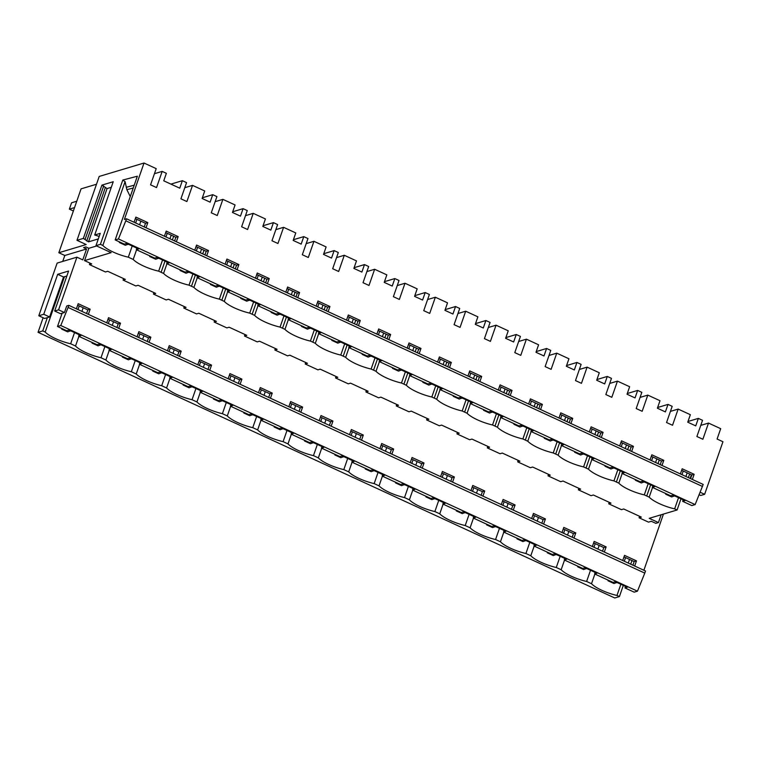 <?xml version="1.0" encoding="UTF-8"?>
<svg xmlns="http://www.w3.org/2000/svg" width="761" height="761" viewBox="0 0 761 761"><rect width="100%" height="100%" fill="white"/><g stroke="black" fill="none" stroke-linecap="round" stroke-linejoin="round"><path stroke-width="1.14" d="M78.659 336.248L97.047 344.714L99.358 344.02L111.325 349.537L109.004 350.231L127.391 358.697L129.712 358.003L141.67 363.52L139.358 364.215L157.746 372.681L160.057 371.986L172.024 377.504L169.713 378.188L188.1 386.664L190.412 385.97L202.378 391.477L200.057 392.172L218.445 400.647L220.766 399.953L232.723 405.461L230.412 406.155L248.799 414.631L251.111 413.936L263.078 419.444L260.766 420.139L279.154 428.605L281.465 427.92L293.432 433.428L291.121 434.122L309.508 442.588L311.82 441.894L323.786 447.411L321.465 448.105L339.853 456.571L342.174 455.877L354.131 461.394L351.82 462.089L370.207 470.555L372.519 469.86L384.486 475.378L382.174 476.063L400.562 484.538L402.873 483.844L414.84 489.352L412.519 490.046L430.907 498.522L433.228 497.827L445.185 503.335L442.873 504.029L461.261 512.505L463.573 511.811L475.539 517.318L473.228 518.013L491.616 526.479L493.927 525.794L505.894 531.302L503.582 531.996L521.97 540.462L524.281 539.768L536.248 545.285L533.927 545.979L552.315 554.446L554.636 553.751L566.593 559.268L564.282 559.953L582.669 568.429L584.981 567.735L596.947 573.242L594.636 573.937L613.024 582.412L615.335 581.718L627.302 587.226L624.981 587.92L634.179 592.153L637.461 591.173L60.775 325.518L57.494 326.498L66.692 330.731L69.004 330.046L80.97 335.553L78.659 336.248L79.182 334.726M86.564 313.522L87.829 309.898L77.651 305.209M62.117 313.228L64.438 312.533L58.578 309.841L54.668 311.011L60.519 313.703L62.117 313.228L57.494 326.498M624.981 587.92L625.513 586.408M632.895 565.204L634.16 561.57L623.982 556.881M594.636 573.937L595.159 572.424M602.541 551.221L603.806 547.587L593.637 542.897M564.282 559.953L564.805 558.441M572.196 537.237L573.461 533.604L563.283 528.914M533.927 545.979L534.46 544.457M541.842 523.254L543.107 519.62L532.928 514.94M503.582 531.996L504.105 530.474M511.487 509.271L512.752 505.646L502.574 500.957M473.228 518.013L473.751 516.5M481.142 495.287L482.407 491.663L472.229 486.973M442.873 504.029L443.406 502.517M450.788 481.313L452.053 477.68L441.875 472.99M412.519 490.046L413.052 488.533M420.433 467.33L421.699 463.696L411.52 459.007M382.174 476.063L382.697 474.55M390.079 453.347L391.344 449.713L381.175 445.023M351.82 462.089L352.343 460.567M359.734 439.363L360.999 435.73L350.821 431.04M321.465 448.105L321.998 446.583M329.38 425.38L330.645 421.746L320.467 417.066M291.121 434.122L291.644 432.6M299.025 411.397L300.291 407.772L290.112 403.083M260.766 420.139L261.289 418.626M268.681 397.413L269.946 393.789L259.767 389.099M230.412 406.155L230.944 404.643M238.326 383.439L239.591 379.806L229.413 375.116M200.057 392.172L200.59 390.659M207.972 369.456L209.237 365.822L199.059 361.133M169.713 378.188L170.236 376.676M177.617 355.473L178.883 351.839L168.714 347.149M139.358 364.215L139.881 362.693M147.273 341.489L148.538 337.855L138.359 333.166M109.004 350.231L109.536 348.709M116.918 327.506L118.183 323.872L108.005 319.192M83.187 307.758L81.922 311.382M74.54 332.586L70.64 343.772A21.708 5.746 -160.8 0 1 69.869 343.591A21.708 5.746 -160.8 0 1 55.524 338.626A21.708 5.746 -160.8 0 1 45.194 332.062L64.466 276.719M45.203 332.053L42.74 330.921L38.05 332.319L614.736 597.975L619.416 596.576L616.971 595.454A21.708 5.746 -160.8 0 1 591.506 583.716A504.904 133.622 -160.8 0 0 586.617 581.471A21.708 5.746 -160.8 0 1 585.846 581.29A21.708 5.746 -160.8 0 1 571.501 576.315A21.708 5.746 -160.8 0 1 561.161 569.742A504.904 133.622 -160.8 0 0 556.272 567.487A21.708 5.746 -160.8 0 1 555.492 567.306A21.708 5.746 -160.8 0 1 541.147 562.331A21.708 5.746 -160.8 0 1 530.807 555.758A504.904 133.622 -160.8 0 0 525.918 553.504A21.708 5.746 -160.8 0 1 525.138 553.323A21.708 5.746 -160.8 0 1 510.793 548.358A21.708 5.746 -160.8 0 1 500.453 541.775A504.904 133.622 -160.8 0 0 495.563 539.52A21.708 5.746 -160.8 0 1 494.793 539.34A21.708 5.746 -160.8 0 1 480.448 534.374A21.708 5.746 -160.8 0 1 470.098 527.792A504.904 133.622 -160.8 0 0 465.209 525.537A21.708 5.746 -160.8 0 1 464.438 525.356A21.708 5.746 -160.8 0 1 450.093 520.391A21.708 5.746 -160.8 0 1 439.753 513.808A504.904 133.622 -160.8 0 0 434.864 511.554A21.708 5.746 -160.8 0 1 434.084 511.373A21.708 5.746 -160.8 0 1 419.739 506.407A21.708 5.746 -160.8 0 1 409.399 499.825A504.904 133.622 -160.8 0 0 404.51 497.58A21.708 5.746 -160.8 0 1 403.739 497.399A21.708 5.746 -160.8 0 1 389.385 492.424A21.708 5.746 -160.8 0 1 379.045 485.851A504.904 133.622 -160.8 0 0 374.155 483.596A21.708 5.746 -160.8 0 1 373.385 483.416A21.708 5.746 -160.8 0 1 359.04 478.441A21.708 5.746 -160.8 0 1 348.7 471.868A504.904 133.622 -160.8 0 0 343.81 469.613A21.708 5.746 -160.8 0 1 343.03 469.432A21.708 5.746 -160.8 0 1 328.685 464.467A21.708 5.746 -160.8 0 1 318.345 457.884A504.904 133.622 -160.8 0 0 313.456 455.63A21.708 5.746 -160.8 0 1 312.676 455.449A21.708 5.746 -160.8 0 1 298.331 450.483A21.708 5.746 -160.8 0 1 287.991 443.901A504.904 133.622 -160.8 0 0 283.102 441.646A21.708 5.746 -160.8 0 1 282.331 441.466A21.708 5.746 -160.8 0 1 267.986 436.5A21.708 5.746 -160.8 0 1 257.637 429.917A504.904 133.622 -160.8 0 0 252.747 427.663A21.708 5.746 -160.8 0 1 251.977 427.482A21.708 5.746 -160.8 0 1 237.632 422.517A21.708 5.746 -160.8 0 1 227.292 415.934A504.904 133.622 -160.8 0 0 222.402 413.68A21.708 5.746 -160.8 0 1 221.622 413.499A21.708 5.746 -160.8 0 1 207.277 408.533A21.708 5.746 -160.8 0 1 196.937 401.951A504.904 133.622 -160.8 0 0 192.048 399.706A21.708 5.746 -160.8 0 1 191.277 399.525A21.708 5.746 -160.8 0 1 176.923 394.55A21.708 5.746 -160.8 0 1 166.583 387.977A504.904 133.622 -160.8 0 0 161.693 385.722A21.708 5.746 -160.8 0 1 160.923 385.542A21.708 5.746 -160.8 0 1 146.578 380.567A21.708 5.746 -160.8 0 1 136.238 373.993A504.904 133.622 -160.8 0 0 131.349 371.739A21.708 5.746 -160.8 0 1 130.569 371.558A21.708 5.746 -160.8 0 1 116.224 366.593A21.708 5.746 -160.8 0 1 105.884 360.01A504.904 133.622 -160.8 0 0 100.994 357.756A21.708 5.746 -160.8 0 1 100.214 357.575A21.708 5.746 -160.8 0 1 85.869 352.609A21.708 5.746 -160.8 0 1 75.529 346.027A504.904 133.622 -160.8 0 0 70.64 343.772M38.05 332.319L43.12 317.746M62.744 261.413L64.809 255.487L58.835 252.738L81.075 188.852L96.504 184.238M88.352 314.35L90.15 309.204L87.829 309.898M90.15 309.204L78.183 303.687L76.385 308.833M64.438 312.533L66.711 305.998L68.842 305.361L68.1 307.454L644.786 573.109L637.461 591.173M60.775 325.518L68.1 307.454M66.854 276.005L63.534 276.994L49.617 316.976L43.758 314.274L57.674 274.302L68.585 271.04L54.668 311.011M43.758 314.274L38.801 315.758L44.652 318.459L49.617 316.976M58.835 252.738L86.174 244.547L76.975 240.314L99.215 176.428L144.019 163.025L156.205 168.638L150.564 184.828L156.538 187.577L162.179 171.387L154.445 173.708M58.578 309.841L76.918 257.17L82.778 259.872L86.564 248.971L83.577 247.601L85.85 246.916L88.837 248.295L96.628 245.965M99.196 236.424L94.687 235.006L100.262 233.342L95.972 245.66L100.404 244.329L122.797 180.053L137.351 176.21L115.168 239.915L124.357 244.148L126.678 243.453L138.645 248.971L136.324 249.665L136.856 248.143M98.321 238.916L88.504 241.855L107.063 188.576L111.296 187.311M76.975 240.314L83.349 238.402L88.504 241.855M86.564 248.971L64.809 255.487M42.74 330.921L47.363 317.651M643.882 570.255L663.25 514.626L662.593 514.331M661.147 514.759L658.427 522.569L655.82 523.349L651.34 521.285L648.505 522.132L639.069 517.784L639.582 516.3M639.069 517.784L641.333 517.109L623.706 508.985L621.442 509.661L608.714 503.801L609.228 502.317M608.714 503.801L610.978 503.126L593.352 495.002L591.088 495.687L578.36 489.818L578.883 488.334M578.36 489.818L580.624 489.142L563.007 481.019L560.733 481.703L548.006 475.834L548.529 474.35M548.006 475.834L550.279 475.159L532.652 467.035L530.379 467.72L517.661 461.86L518.174 460.367M517.661 461.86L519.925 461.176L502.298 453.061L500.034 453.737L487.306 447.877L487.82 446.393M487.306 447.877L489.57 447.192L471.944 439.078L469.68 439.753L456.952 433.894L457.475 432.41M456.952 433.894L459.225 433.209L441.599 425.095L439.325 425.77L426.607 419.91L427.121 418.426M426.607 419.91L428.871 419.235L411.244 411.111L408.98 411.787L396.253 405.927L396.766 404.443M396.253 405.927L398.517 405.252L380.89 397.128L378.626 397.813L365.898 391.944L366.421 390.46M365.898 391.944L368.162 391.268L350.545 383.144L348.272 383.829L335.544 377.96L336.067 376.476M335.544 377.96L337.817 377.285L320.191 369.161L317.917 369.846L305.199 363.986L305.713 362.493M305.199 363.986L307.463 363.301L289.836 355.187L287.572 355.863L274.845 350.003L275.358 348.519M274.845 350.003L277.109 349.318L259.482 341.204L257.218 341.879L244.49 336.02L245.013 334.536M244.49 336.02L246.764 335.335L229.137 327.22L226.864 327.896L214.145 322.036L214.659 320.552M214.145 322.036L216.409 321.361L198.783 313.237L196.519 313.913L183.791 308.053L184.305 306.569M183.791 308.053L186.055 307.377L168.428 299.254L166.164 299.939L153.437 294.069L153.96 292.585M153.437 294.069L155.701 293.394L138.083 285.27L135.81 285.955L123.082 280.086L123.605 278.602M106.74 322.816L108.538 317.67L120.495 323.187L118.183 323.872M118.706 328.333L120.495 323.187M137.094 336.8L138.882 331.653L150.849 337.161L148.538 337.855M149.061 342.317L150.849 337.161M167.449 350.783L169.237 345.637L181.204 351.144L178.883 351.839M179.406 356.291L181.204 351.144M197.793 364.766L199.591 359.62L211.548 365.128L209.237 365.822M209.76 370.274L211.548 365.128M228.148 378.75L229.936 373.603L241.903 379.111L239.591 379.806M240.115 384.257L241.903 379.111M258.502 392.733L260.291 387.577L272.257 393.095L269.946 393.789M270.459 398.241L272.257 393.095M288.847 406.707L290.645 401.561L302.612 407.078L300.291 407.772M300.814 412.224L302.612 407.078M319.201 420.69L320.999 415.544L332.957 421.061L330.645 421.746M331.168 426.208L332.957 421.061M349.556 434.674L351.344 429.527L363.311 435.035L360.999 435.73M361.523 440.191L363.311 435.035M379.91 448.657L381.699 443.511L393.665 449.019L391.344 449.713M391.867 454.165L393.665 449.019M410.255 462.64L412.053 457.494L424.01 463.002L421.699 463.696M422.222 468.148L424.01 463.002M440.609 476.624L442.398 471.478L454.365 476.985L452.053 477.68M452.576 482.132L454.365 476.985M470.964 490.607L472.752 485.451L484.719 490.969L482.407 491.663M482.921 496.115L484.719 490.969M501.309 504.581L503.107 499.435L515.073 504.952L512.752 505.646M513.275 510.098L515.073 504.952M531.663 518.564L533.461 513.418L545.418 518.935L543.107 519.62M543.63 524.082L545.418 518.935M562.018 532.548L563.806 527.402L575.773 532.909L573.461 533.604M573.984 538.056L575.773 532.909M592.372 546.531L594.16 541.385L606.127 546.893L603.806 547.587M604.329 552.039L606.127 546.893M622.717 560.515L624.515 555.368L636.472 560.876L634.16 561.57M634.684 566.022L636.472 560.876M89.969 263.106L89.446 264.59L105.456 271.972L107.729 271.296L125.356 279.411L123.082 280.086M644.786 573.109L645.518 571.016L68.842 305.361M63.534 276.994L57.674 274.302M89.446 264.59L91.72 263.915L84.547 260.614L111.154 252.652L95.972 245.66M88.837 248.295L84.547 260.614M94.687 235.006L113.237 181.727L101.907 185.123L107.063 188.576M86.716 241.028L105.265 187.748M85.146 239.23L103.696 185.95M83.349 238.402L101.907 185.123M38.801 315.758L57.142 263.087L76.918 257.17M170.93 184.114L182.374 180.69L179.767 188.186L163.758 180.814L166.364 173.318L162.179 171.387M658.427 522.569L649.228 518.327L677.09 509.994L674.646 508.862A21.708 5.746 19.2 0 1 672.924 508.453A21.708 5.746 19.2 0 1 656.648 502.308A21.708 5.746 19.2 0 1 649.904 497.846A21.708 5.746 19.2 0 1 649.181 497.133A503.44 133.232 19.2 0 0 646.736 496.01L644.291 494.878A21.708 5.746 19.2 0 1 642.569 494.469A21.708 5.746 19.2 0 1 626.293 488.324A21.708 5.746 19.2 0 1 619.549 483.863A21.708 5.746 19.2 0 1 618.826 483.149A503.44 133.232 19.2 0 0 616.391 482.027L613.937 480.895A21.708 5.746 19.2 0 1 612.225 480.486A21.708 5.746 19.2 0 1 595.949 474.341A21.708 5.746 19.2 0 1 589.195 469.879A21.708 5.746 19.2 0 1 588.481 469.166A503.44 133.232 19.2 0 0 586.037 468.044L583.582 466.921A21.708 5.746 19.2 0 1 581.87 466.503A21.708 5.746 19.2 0 1 565.594 460.357A21.708 5.746 19.2 0 1 558.85 455.896A21.708 5.746 19.2 0 1 558.127 455.192A503.44 133.232 19.2 0 0 555.682 454.06L553.237 452.938A21.708 5.746 19.2 0 1 551.516 452.519A21.708 5.746 19.2 0 1 535.24 446.374A21.708 5.746 19.2 0 1 528.495 441.913A21.708 5.746 19.2 0 1 527.773 441.209A503.44 133.232 19.2 0 0 525.328 440.077L522.883 438.954A21.708 5.746 19.2 0 1 521.171 438.545A21.708 5.746 19.2 0 1 504.895 432.391A21.708 5.746 19.2 0 1 498.141 427.939A21.708 5.746 19.2 0 1 497.418 427.225A503.44 133.232 19.2 0 0 494.983 426.093L492.529 424.971A21.708 5.746 19.2 0 1 490.816 424.562A21.708 5.746 19.2 0 1 474.541 418.407A21.708 5.746 19.2 0 1 467.796 413.955A21.708 5.746 19.2 0 1 467.073 413.242A503.44 133.232 19.2 0 0 464.629 412.12L462.184 410.988A21.708 5.746 19.2 0 1 460.462 410.579A21.708 5.746 19.2 0 1 444.186 404.433A21.708 5.746 19.2 0 1 437.442 399.972A21.708 5.746 19.2 0 1 436.719 399.259A503.44 133.232 19.2 0 0 434.274 398.136L431.829 397.004A21.708 5.746 19.2 0 1 430.108 396.595A21.708 5.746 19.2 0 1 413.832 390.45A21.708 5.746 19.2 0 1 407.087 385.989A21.708 5.746 19.2 0 1 406.364 385.275A503.44 133.232 19.2 0 0 403.929 384.153L401.475 383.03A21.708 5.746 19.2 0 1 399.763 382.612A21.708 5.746 19.2 0 1 383.487 376.467A21.708 5.746 19.2 0 1 376.733 372.005A21.708 5.746 19.2 0 1 376.02 371.301A503.44 133.232 19.2 0 0 373.575 370.169L371.121 369.047A21.708 5.746 19.2 0 1 369.408 368.628A21.708 5.746 19.2 0 1 353.133 362.483A21.708 5.746 19.2 0 1 346.388 358.022A21.708 5.746 19.2 0 1 345.665 357.318A503.44 133.232 19.2 0 0 343.221 356.186L340.776 355.064A21.708 5.746 19.2 0 1 339.054 354.645A21.708 5.746 19.2 0 1 322.778 348.5A21.708 5.746 19.2 0 1 316.034 344.048A21.708 5.746 19.2 0 1 315.311 343.335A503.44 133.232 19.2 0 0 312.866 342.203L310.421 341.08A21.708 5.746 19.2 0 1 308.709 340.671A21.708 5.746 19.2 0 1 292.433 334.517A21.708 5.746 19.2 0 1 285.679 330.065A21.708 5.746 19.2 0 1 284.956 329.351A503.44 133.232 19.2 0 0 282.521 328.219L280.067 327.097A21.708 5.746 19.2 0 1 278.355 326.688A21.708 5.746 19.2 0 1 262.079 320.543A21.708 5.746 19.2 0 1 255.335 316.081A21.708 5.746 19.2 0 1 254.612 315.368A503.44 133.232 19.2 0 0 252.167 314.245L249.722 313.113A21.708 5.746 19.2 0 1 248 312.704A21.708 5.746 19.2 0 1 231.725 306.559A21.708 5.746 19.2 0 1 224.98 302.098A21.708 5.746 19.2 0 1 224.257 301.385A503.44 133.232 19.2 0 0 221.812 300.262L219.368 299.13A21.708 5.746 19.2 0 1 217.646 298.721A21.708 5.746 19.2 0 1 201.37 292.576A21.708 5.746 19.2 0 1 194.626 288.115A21.708 5.746 19.2 0 1 193.903 287.401A503.44 133.232 19.2 0 0 191.468 286.279L189.013 285.156A21.708 5.746 19.2 0 1 187.301 284.738A21.708 5.746 19.2 0 1 171.025 278.593A21.708 5.746 19.2 0 1 164.271 274.131A21.708 5.746 19.2 0 1 163.558 273.427A503.44 133.232 19.2 0 0 161.113 272.295L158.659 271.173A21.708 5.746 19.2 0 1 156.947 270.754A21.708 5.746 19.2 0 1 140.671 264.609A21.708 5.746 19.2 0 1 133.926 260.148A21.708 5.746 19.2 0 1 133.204 259.444A503.44 133.232 19.2 0 0 130.759 258.312A503.44 133.232 19.2 0 0 128.314 257.189A21.708 5.746 19.2 0 1 102.849 245.461L100.404 244.329M176.371 241.751L178.169 236.595L166.202 231.087L164.414 236.233M165.679 232.6L175.858 237.289L178.169 236.595M136.324 249.665L154.711 258.131L157.032 257.437L168.99 262.954L166.678 263.639L185.066 272.115L187.377 271.42L199.344 276.928L197.032 277.622L215.42 286.098L217.732 285.404L229.698 290.911L227.377 291.606L245.765 300.081L248.086 299.387L260.043 304.895L257.732 305.589L276.119 314.055L278.431 313.37L290.398 318.878L288.086 319.572L306.474 328.039L308.785 327.344L320.752 332.861L318.431 333.556L336.819 342.022L339.14 341.328L351.106 346.845L348.785 347.539L367.173 356.005L369.494 355.311L381.451 360.828L379.14 361.513L397.527 369.989L399.839 369.294L411.806 374.802L409.494 375.496L427.882 383.972L430.193 383.278L442.16 388.785L439.839 389.48L458.227 397.955L460.548 397.261L472.505 402.769L470.193 403.463L488.581 411.929L490.893 411.244L502.859 416.752L500.548 417.447L518.935 425.913L521.247 425.218L533.214 430.736L530.893 431.43L549.28 439.896L551.601 439.202L563.568 444.719L561.247 445.404L579.635 453.879L581.956 453.185L593.913 458.693L591.601 459.387L609.989 467.863L612.301 467.168L624.267 472.676L621.956 473.371L640.343 481.846L642.655 481.152L654.622 486.66L652.301 487.354L670.688 495.82L673.009 495.135L684.967 500.643L682.655 501.337L691.854 505.57L695.126 504.591L118.45 238.935L115.168 239.915M144.019 163.025L124.385 219.406L126.507 218.778L703.193 484.434L695.126 504.591M146.026 227.767L147.815 222.612L145.503 223.306L144.238 226.94M135.325 218.616L145.503 223.306M147.815 222.612L135.858 217.104L134.06 222.25M182.374 180.69L186.559 182.621L180.918 198.811L186.892 201.56L192.533 185.37L184.79 187.691M102.849 245.461L125.089 181.613L122.797 180.053M125.089 181.613L126.859 189.689L130.264 196.566M140.852 221.166L139.586 224.799M132.205 246.003L128.314 257.189M136.571 249.77L133.204 259.444M171.206 235.149L169.941 238.783M162.559 259.986L158.659 271.173M682.655 501.337L683.188 499.815M690.569 478.612L691.835 474.988L681.656 470.298M652.301 487.354L652.833 485.841M660.215 464.638L661.48 461.004L651.302 456.315M621.956 473.371L622.479 471.858M629.861 450.655L631.126 447.021L620.947 442.331M591.601 459.387L592.125 457.875M599.516 436.671L600.781 433.038L590.603 428.348M561.247 445.404L561.78 443.891M569.161 422.688L570.427 419.054L560.248 414.365M530.893 431.43L531.425 429.908M538.807 408.705L540.072 405.071L529.894 400.381M500.548 417.447L501.071 415.925M508.453 394.721L509.718 391.097L499.549 386.407M470.193 403.463L470.726 401.951M478.108 380.747L479.373 377.114L469.195 372.424M439.839 389.48L440.372 387.967M447.753 366.764L449.019 363.13L438.84 358.441M409.494 375.496L410.017 373.984M417.399 352.781L418.664 349.147L408.486 344.457M379.14 361.513L379.663 360.001M387.054 338.797L388.319 335.163L378.141 330.474M348.785 347.539L349.318 346.017M356.7 324.814L357.965 321.18L347.787 316.49M318.431 333.556L318.964 332.034M326.345 310.83L327.611 307.197L317.432 302.517M288.086 319.572L288.609 318.05M295.991 296.847L297.256 293.223L287.087 288.533M257.732 305.589L258.264 304.077M265.646 282.873L266.911 279.239L256.733 274.55M227.377 291.606L227.91 290.093M235.292 268.89L236.557 265.256L226.378 260.566M197.032 277.622L197.556 276.11M204.937 254.906L206.202 251.273L196.024 246.583M166.678 263.639L167.201 262.126M174.592 240.923L175.858 237.289M126.507 218.778L125.803 220.804L702.479 486.46M125.803 220.804L118.45 238.935M692.358 479.44L694.146 474.293L682.179 468.776L680.391 473.932M192.533 185.37L204.719 190.982L202.112 198.478L210.122 202.169L212.728 194.673L216.914 196.604L211.273 212.795L217.246 215.544L222.887 199.353L235.073 204.966L232.466 212.462L240.466 216.153L243.082 208.657L247.258 210.578L241.627 226.778L247.601 229.527L253.232 213.337L265.427 218.949L262.811 226.445L270.821 230.126L273.427 222.64L277.613 224.562L271.972 240.761L277.946 243.51L283.587 227.32L295.772 232.933L293.166 240.428L301.175 244.11L303.782 236.623L307.967 238.545L302.326 254.735L308.3 257.494L313.941 241.304L326.127 246.916L323.52 254.402L331.52 258.093L334.136 250.607L338.312 252.528L332.681 268.719L338.655 271.477L344.295 255.277L356.481 260.899L353.875 268.386L361.875 272.077L364.481 264.581L368.666 266.512L363.026 282.702L368.999 285.451L374.64 269.261L386.835 274.873L384.219 282.369L392.229 286.06L394.835 278.564L399.021 280.495L393.38 296.685L399.354 299.434L404.995 283.244L417.18 288.857L414.574 296.352L422.583 300.043L425.19 292.547L429.375 294.478L423.734 310.669L429.708 313.418L435.349 297.228L447.535 302.84L444.928 310.336L452.928 314.027L455.544 306.531L459.72 308.452L454.089 324.652L460.063 327.401L465.694 311.211L477.889 316.823L475.273 324.319L483.283 328.001L485.889 320.514L490.074 322.436L484.434 338.635L490.407 341.385L496.048 325.194L508.234 330.807L505.627 338.303L513.637 341.984L516.243 334.498L520.429 336.419L514.788 352.609L520.762 355.368L526.403 339.168L538.588 344.79L535.982 352.276L543.982 355.967L546.598 348.471L550.774 350.402L545.142 366.593L551.116 369.351L556.757 353.152L568.943 358.773L566.336 366.26L574.336 369.951L576.943 362.455L581.128 364.386L575.487 380.576L581.461 383.325L587.102 367.135L599.297 372.747L596.681 380.243L604.691 383.934L607.297 376.438L611.483 378.369L605.842 394.559L611.815 397.309L617.456 381.118L629.642 386.731L627.035 394.227L635.045 397.917L637.651 390.422L641.837 392.353L636.196 408.543L642.17 411.292L647.811 395.102L659.996 400.714L657.39 408.21L665.39 411.901L668.006 404.405L672.182 406.326L666.55 422.526L672.524 425.275L678.156 409.085L690.351 414.697L687.735 422.193L695.744 425.875L698.351 418.388L702.536 420.31L696.895 436.5L702.869 439.259L708.51 423.068L720.696 428.681L717.09 439.03L722.95 441.732L704.638 494.308L700.139 492.234M194.759 250.217L196.557 245.071L208.524 250.578L206.202 251.273M206.726 255.725L208.524 250.578M225.113 264.2L226.911 259.054L238.868 264.562L236.557 265.256M237.08 269.708L238.868 264.562M255.468 278.184L257.256 273.028L269.223 278.545L266.911 279.239M267.434 283.691L269.223 278.545M285.822 292.167L287.61 287.011L299.577 292.528L297.256 293.223M297.779 297.675L299.577 292.528M316.167 306.141L317.965 300.995L329.932 306.512L327.611 307.197M328.134 311.658L329.932 306.512M346.521 320.124L348.319 314.978L360.276 320.486L357.965 321.18M358.488 325.641L360.276 320.486M376.876 334.108L378.664 328.961L390.631 334.469L388.319 335.163M388.842 339.625L390.631 334.469M407.221 348.091L409.018 342.945L420.985 348.452L418.664 349.147M419.187 353.599L420.985 348.452M437.575 362.074L439.373 356.928L451.33 362.436L449.019 363.13M449.542 367.582L451.33 362.436M467.929 376.058L469.718 370.902L481.684 376.419L479.373 377.114M479.896 381.565L481.684 376.419M498.284 390.041L500.072 384.885L512.039 390.403L509.718 391.097M510.241 395.549L512.039 390.403M528.629 404.015L530.427 398.869L542.393 404.386L540.072 405.071M540.595 409.532L542.393 404.386M558.983 417.998L560.781 412.852L572.738 418.36L570.427 419.054M570.95 423.516L572.738 418.36M589.337 431.982L591.126 426.835L603.092 432.343L600.781 433.038M601.304 437.489L603.092 432.343M619.682 445.965L621.48 440.819L633.447 446.327L631.126 447.021M631.649 451.473L633.447 446.327M650.037 459.948L651.835 454.802L663.792 460.31L661.48 461.004M662.003 465.456L663.792 460.31M708.51 423.068L700.767 425.38M599.164 545.447L597.899 549.081M590.517 570.284L586.617 581.471M594.874 574.051L591.506 583.716M629.518 559.43L628.253 563.064M620.862 584.267L616.971 595.454M631.963 560.553L630.698 564.186M623.316 585.39L619.416 596.576M677.09 509.994L680.981 498.807M694.146 474.293L691.835 474.988M699.121 494.736L700.729 495.478L704.638 494.308M688.372 477.604L689.637 473.97M687.183 472.847L685.918 476.472M678.536 497.675L674.646 508.862M691.378 474.769L690.113 478.403M113.532 321.732L112.276 325.366M104.885 346.569L100.994 357.756M78.897 336.362L75.529 346.027M166.925 263.753L163.558 273.427M201.56 249.132L200.295 252.766M192.914 273.97L189.013 285.156M212.728 194.673L202.359 197.774M222.887 199.353L215.144 201.675M143.886 335.715L142.621 339.349M135.239 360.552L131.349 371.739M109.251 350.345L105.884 360.01M197.27 277.736L193.903 287.401M231.915 263.116L230.65 266.75M223.258 287.953L219.368 299.13M243.082 208.657L232.704 211.758M253.232 213.337L245.499 215.648M174.24 349.699L172.975 353.332M165.594 374.536L161.693 385.722M139.605 364.319L136.238 373.993M227.625 291.72L224.257 301.385M262.26 277.099L260.994 280.733M253.613 301.936L249.722 313.113M273.427 222.64L263.059 225.741M283.587 227.32L275.843 229.632M204.595 363.682L203.33 367.316M195.938 388.519L192.048 399.706M169.95 378.303L166.583 387.977M257.979 305.703L254.612 315.368M292.614 291.083L291.349 294.707M283.967 315.91L280.067 327.097M303.782 236.623L293.413 239.725M313.941 241.304L306.198 243.615M234.94 377.665L233.675 381.299M226.293 402.502L222.402 413.68M200.305 392.286L196.937 401.951M288.324 319.687L284.956 329.351M322.968 305.056L321.703 308.69M314.312 329.894L310.421 341.08M334.136 250.607L323.758 253.708M344.295 255.277L336.552 257.599M265.294 391.649L264.029 395.273M256.647 416.486L252.747 427.663M230.659 406.269L227.292 415.934M318.678 333.66L315.311 343.335M353.313 319.04L352.048 322.674M344.666 343.877L340.776 355.064M364.481 264.581L354.112 267.691M374.64 269.261L366.907 271.582M295.649 405.632L294.383 409.256M287.002 430.46L283.102 441.646M261.004 420.253L257.637 429.917M349.033 347.644L345.665 357.318M383.668 333.023L382.403 336.657M375.021 357.86L371.121 369.047M394.835 278.564L384.467 281.675M404.995 283.244L397.252 285.565M325.993 419.606L324.738 423.24M317.347 444.443L313.456 455.63M291.358 434.236L287.991 443.901M379.387 361.627L376.02 371.301M414.022 347.006L412.757 350.64M405.375 371.844L401.475 383.03M425.19 292.547L414.821 295.649M435.349 297.228L427.606 299.539M356.348 433.589L355.083 437.223M347.701 458.426L343.81 469.613M321.713 448.21L318.345 457.884M409.732 375.611L406.364 385.275M444.376 360.99L443.111 364.624M435.72 385.827L431.829 397.004M455.544 306.531L445.166 309.632M465.694 311.211L457.96 313.522M386.702 447.573L385.437 451.206M378.055 472.41L374.155 483.596M352.067 462.193L348.7 471.868M440.086 389.594L436.719 399.259M474.721 374.973L473.456 378.598M466.074 399.801L462.184 410.988M485.889 320.514L475.52 323.615M496.048 325.194L488.305 327.506M417.057 461.556L415.791 465.19M408.4 486.393L404.51 497.58M382.412 476.177L379.045 485.851M470.441 403.577L467.073 413.242M505.076 388.947L503.811 392.581M496.429 413.784L492.529 424.971M516.243 334.498L505.875 337.599M526.403 339.168L518.66 341.489M447.401 475.539L446.136 479.164M438.755 500.377L434.864 511.554M412.766 490.16L409.399 499.825M500.786 417.561L497.418 427.225M535.43 402.93L534.165 406.564M526.774 427.768L522.883 438.954M546.598 348.471L536.22 351.582M556.757 353.152L549.014 355.473M477.756 489.523L476.491 493.147M469.109 514.36L465.209 525.537M443.121 504.143L439.753 513.808M531.14 431.535L527.773 441.209M565.775 416.914L564.51 420.548M557.128 441.751L553.237 452.938M576.943 362.455L566.574 365.565M587.102 367.135L579.368 369.456M508.11 503.497L506.845 507.13M499.463 528.334L495.563 539.52M473.466 518.127L470.098 527.792M561.494 445.518L558.127 455.192M596.129 430.897L594.864 434.531M587.482 455.734L583.582 466.921M607.297 376.438L596.928 379.549M617.456 381.118L609.713 383.439M538.455 517.48L537.199 521.114M529.808 542.317L525.918 553.504M503.82 532.11L500.453 541.775M591.849 459.501L588.481 469.166M626.484 444.881L625.219 448.514M617.837 469.718L613.937 480.895M637.651 390.422L627.283 393.523M647.811 395.102L640.068 397.413M568.809 531.463L567.544 535.097M560.163 556.301L556.272 567.487M534.174 546.084L530.807 555.758M622.194 473.485L618.826 483.149M656.838 458.864L655.573 462.498M648.182 483.701L644.291 494.878M668.006 404.405L657.628 407.506M678.156 409.085L670.422 411.397M564.529 560.067L561.161 569.742M652.548 487.468L649.181 497.133M698.351 418.388L687.982 421.489M119.563 241.941L119.363 242.521L125.337 245.27L128.257 244.186M136.904 219.349L135.639 222.983M126.307 243.568L128.171 244.424M119.363 242.521L120.248 242.255M74.559 207.582L69.356 209.132L71.572 202.787L76.766 201.227M69.356 209.132L73.37 210.987M61.888 328.524L61.689 329.104L67.662 331.853L70.583 330.769M79.23 305.932L77.964 309.565M68.642 330.15L70.497 331.006M61.689 329.104L62.573 328.838M149.917 255.924L149.708 256.505L155.691 259.254L158.602 258.169M167.249 233.332L165.984 236.956M156.661 257.551L158.516 258.407M149.708 256.505L150.602 256.238M92.243 342.507L92.043 343.087L98.017 345.836L100.937 344.752M109.584 319.915L108.319 323.549M98.987 344.134L100.852 344.99M92.043 343.087L92.928 342.821M180.262 269.898L180.062 270.478L186.036 273.237L188.956 272.143M197.603 247.306L196.338 250.94M187.016 271.534L188.871 272.39M180.062 270.478L180.947 270.222M122.597 356.49L122.397 357.071L128.371 359.82L131.282 358.735M139.938 333.898L138.673 337.523M129.341 358.117L131.206 358.973M122.397 357.071L123.282 356.804M210.616 283.882L210.416 284.462L216.39 287.22L219.311 286.126M227.958 261.289L226.692 264.923M217.361 285.508L219.225 286.364M210.416 284.462L211.301 284.195M152.942 370.474L152.742 371.054L158.716 373.803L161.636 372.719M170.283 347.882L169.018 351.506M159.696 372.1L161.551 372.957M152.742 371.054L153.627 370.788M240.971 297.865L240.771 298.445L246.745 301.194L249.656 300.11M258.312 275.273L257.047 278.906M247.715 299.492L249.579 300.348M240.771 298.445L241.656 298.179M183.296 384.448L183.097 385.028L189.07 387.787L191.991 386.693M200.638 361.856L199.372 365.489M190.041 386.084L191.905 386.94M183.097 385.028L183.981 384.771M271.325 311.848L271.116 312.429L277.09 315.178L280.01 314.093M288.657 289.256L287.392 292.89M278.069 313.475L279.924 314.331M271.116 312.429L272 312.162M213.651 398.431L213.451 399.011L219.425 401.77L222.336 400.676M230.992 375.839L229.727 379.473M220.395 400.058L222.26 400.914M213.451 399.011L214.336 398.745M301.67 325.832L301.47 326.412L307.444 329.161L310.364 328.077M319.011 303.239L317.746 306.873M308.424 327.458L310.279 328.314M301.47 326.412L302.355 326.146M244.005 412.414L243.796 412.995L249.779 415.744L252.69 414.659M261.337 389.822L260.072 393.456M250.75 414.041L252.604 414.897M243.796 412.995L244.681 412.728M332.024 339.815L331.825 340.395L337.798 343.144L340.719 342.06M349.366 317.223L348.1 320.857M338.769 341.442L340.633 342.298M331.825 340.395L332.709 340.129M274.35 426.398L274.15 426.978L280.124 429.727L283.044 428.643M291.691 403.806L290.426 407.439M281.104 428.024L282.959 428.881M274.15 426.978L275.035 426.712M362.379 353.798L362.169 354.379L368.153 357.128L371.064 356.034M379.71 331.206L378.445 334.83M369.123 355.425L370.978 356.281M362.169 354.379L363.064 354.112M304.704 440.381L304.505 440.961L310.478 443.711L313.399 442.626M322.046 417.789L320.781 421.423M311.449 442.008L313.313 442.864M304.505 440.961L305.389 440.695M392.724 367.772L392.524 368.353L398.498 371.111L401.418 370.017M410.065 345.18L408.8 348.814M399.477 369.399L401.332 370.265M392.524 368.353L393.408 368.096M335.059 454.365L334.859 454.945L340.833 457.694L343.744 456.61M352.4 431.772L351.135 435.397M341.803 455.991L343.668 456.847M334.859 454.945L335.744 454.678M423.078 381.756L422.878 382.336L428.852 385.095L431.772 384.001M440.419 359.163L439.154 362.797M429.822 383.382L431.687 384.238M422.878 382.336L423.763 382.07M365.404 468.348L365.204 468.928L371.178 471.677L374.098 470.583M382.745 445.756L381.48 449.38M372.158 469.975L374.012 470.831M365.204 468.928L366.089 468.662M453.432 395.739L453.233 396.319L459.206 399.068L462.117 397.984M470.774 373.147L469.508 376.781M460.177 397.366L462.041 398.222M453.233 396.319L454.117 396.053M395.758 482.322L395.558 482.902L401.532 485.661L404.452 484.567M413.099 459.73L411.834 463.363M402.512 483.958L404.367 484.814M395.558 482.902L396.443 482.645M483.787 409.722L483.577 410.303L489.551 413.052L492.472 411.967M501.118 387.13L499.853 390.764M490.531 411.349L492.386 412.205M483.577 410.303L484.462 410.036M426.112 496.305L425.913 496.885L431.887 499.644L434.797 498.55M443.454 473.713L442.189 477.347M432.857 497.932L434.721 498.788M425.913 496.885L426.797 496.619M514.132 423.706L513.932 424.286L519.906 427.035L522.826 425.951M531.473 401.114L530.208 404.747M520.885 425.332L522.74 426.189M513.932 424.286L514.817 424.02M456.467 510.289L456.258 510.869L462.241 513.618L465.152 512.534M473.799 487.696L472.533 491.33M463.211 511.915L465.066 512.771M456.258 510.869L457.142 510.602M544.486 437.689L544.286 438.269L550.26 441.019L553.18 439.934M561.827 415.097L560.562 418.731M551.23 439.316L553.095 440.172M544.286 438.269L545.171 438.003M486.812 524.272L486.612 524.852L492.586 527.601L495.506 526.517M504.153 501.68L502.888 505.314M493.566 525.899L495.421 526.755M486.612 524.852L487.497 524.586M574.84 451.673L574.631 452.243L580.614 455.002L583.525 453.908M592.172 429.08L590.907 432.705M581.585 453.299L583.44 454.155M574.631 452.243L575.525 451.986M517.166 538.255L516.966 538.836L522.94 541.585L525.861 540.5M534.507 515.663L533.242 519.297M523.91 539.882L525.775 540.738M516.966 538.836L517.851 538.569M605.185 465.646L604.985 466.227L610.959 468.985L613.88 467.891M622.527 443.054L621.261 446.688M611.939 467.273L613.794 468.129M604.985 466.227L605.87 465.96M547.52 552.239L547.321 552.819L553.295 555.568L556.205 554.484M564.862 529.646L563.597 533.271M554.265 553.865L556.129 554.721M547.321 552.819L548.205 552.553M635.54 479.63L635.34 480.21L641.314 482.969L644.234 481.875M652.881 457.038L651.616 460.671M642.284 481.256L644.148 482.113M635.34 480.21L636.225 479.944M577.865 566.222L577.666 566.793L583.639 569.551L586.56 568.457M595.207 543.63L593.941 547.254M584.619 567.849L586.474 568.705M577.666 566.793L578.55 566.536M665.894 493.613L665.694 494.193L671.668 496.943L674.579 495.858M683.235 471.021L681.97 474.655M672.638 495.24L674.503 496.096M665.694 494.193L666.579 493.927M608.22 580.196L608.02 580.776L613.994 583.535L616.914 582.441M625.561 557.604L624.296 561.238M614.974 581.823L616.829 582.688M608.02 580.776L608.905 580.51M126.859 189.689L133.242 188.005M126.63 187.206L134.221 185.199M161.113 272.295L165.004 261.118M172.386 239.905L173.651 236.281M191.468 286.279L195.358 275.092M202.74 253.889L204.005 250.255M221.812 300.262L225.713 289.075M233.094 267.872L234.359 264.238M252.167 314.245L256.057 303.059M263.449 281.855L264.714 278.222M282.521 328.219L286.412 317.042M293.794 295.839L295.059 292.205M312.866 342.203L316.766 331.025M324.148 309.822L325.413 306.188M343.221 356.186L347.111 345.009M354.502 323.805L355.768 320.172M373.575 370.169L377.466 358.983M384.847 337.779L386.112 334.155M403.929 384.153L407.82 372.966M415.202 351.763L416.467 348.129M434.274 398.136L438.174 386.949M445.556 365.746L446.821 362.112M464.629 412.12L468.519 400.933M475.91 379.729L477.176 376.096M494.983 426.093L498.874 414.916M506.255 393.713L507.52 390.079M525.328 440.077L529.228 428.9M536.61 407.696L537.875 404.062M555.682 454.06L559.573 442.883M566.964 421.68L568.229 418.046M586.037 468.044L589.927 456.857M597.309 435.653L598.574 432.029M616.391 482.027L620.282 470.84M627.663 449.637L628.928 446.003M646.736 496.01L650.636 484.824M658.018 463.62L659.283 459.986"/></g></svg>

